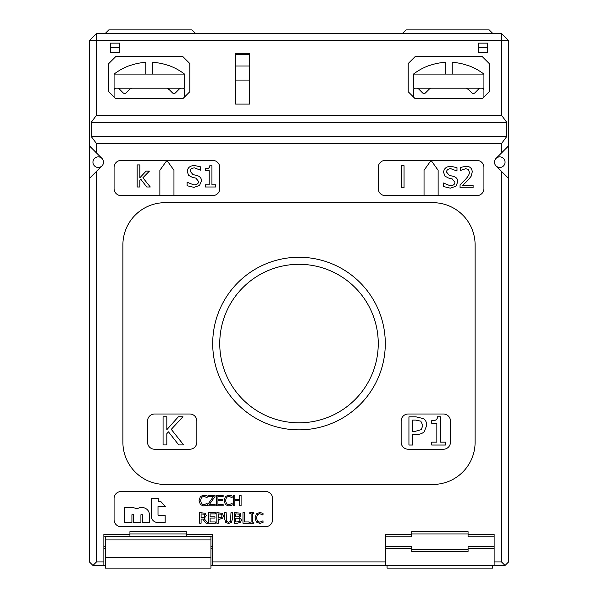 <?xml version="1.0" encoding="UTF-8"?>
<svg xmlns="http://www.w3.org/2000/svg" width="598" height="598" viewBox="0 0 598 598"><rect width="100%" height="100%" fill="white"/><g stroke="black" fill="none" stroke-linecap="round" stroke-linejoin="round"><path stroke-width="0.9" d="M219.75 343.558A79.25 79.25 0 0 1 338.625 274.923A79.25 79.25 0 0 1 338.625 412.194A79.25 79.25 0 0 1 219.75 343.558M443.417 414.003A7.041 7.041 0 0 1 450.458 421.052L450.458 442.184A7.041 7.041 0 0 1 443.417 449.233L408.195 449.233A7.041 7.041 0 0 1 401.146 442.184L401.146 421.052A7.041 7.041 0 0 1 408.195 414.003L443.417 414.003M196.854 421.052L196.854 442.184A7.041 7.041 0 0 1 189.805 449.233L154.583 449.233A7.041 7.041 0 0 1 147.542 442.184L147.542 421.052A7.041 7.041 0 0 1 154.583 414.003L189.805 414.003A7.041 7.041 0 0 1 196.854 421.052M105.27 565.461L103.865 565.461L103.865 561.941L96.465 561.941L92.944 565.461L89.423 561.941L89.423 145.882L96.465 152.931L96.465 143.498L91.188 136.449L91.188 122.358L96.465 115.317L96.465 40.642L89.423 40.642L96.465 33.6L96.465 40.642L501.535 40.642L501.535 33.6L508.577 40.642L501.535 40.642L501.535 115.317L506.812 122.358L506.812 136.449L501.535 143.498L501.535 152.931L508.577 145.882L508.577 40.642M96.465 561.941L96.465 171.394L89.423 178.443M494.135 565.461L505.056 565.461L501.535 561.941L494.135 561.941L494.135 565.461L385.65 565.461L385.65 561.941L212.35 561.941L212.35 565.461L385.65 565.461M212.35 565.461L210.945 565.461M92.944 565.461L103.865 565.461M385.65 561.941L385.65 534.47L411.716 534.47L411.716 531.652L468.07 531.652L468.07 534.47L494.135 534.47L494.135 561.941M505.056 565.461L508.577 561.941L508.577 178.443L501.535 171.394L501.535 561.941M501.535 171.394L496.034 165.9A5.285 5.285 0 0 1 496.034 158.425L501.535 152.931M501.535 143.498L96.465 143.498M96.465 152.931L101.966 158.425A5.285 5.285 0 0 1 101.966 165.9L96.465 171.394M103.865 561.941L103.865 534.47L129.93 534.47L129.93 531.652L186.284 531.652L186.284 534.47L212.35 534.47L212.35 561.941M476.875 195.621L385.299 195.621A7.041 7.041 0 0 1 378.25 188.579L378.25 167.447A7.041 7.041 0 0 1 385.299 160.399L476.875 160.399A7.041 7.041 0 0 1 483.924 167.447L483.924 188.579A7.041 7.041 0 0 1 476.875 195.621M272.583 519.677A7.041 7.041 0 0 1 265.542 526.718L121.125 526.718A7.041 7.041 0 0 1 114.076 519.677L114.076 498.538A7.041 7.041 0 0 1 121.125 491.496L265.542 491.496A7.041 7.041 0 0 1 272.583 498.538L272.583 519.677M219.75 188.579A7.041 7.041 0 0 1 212.701 195.621L121.125 195.621A7.041 7.041 0 0 1 114.076 188.579L114.076 167.447A7.041 7.041 0 0 1 121.125 160.399L212.701 160.399A7.041 7.041 0 0 1 219.75 167.447L219.75 188.579M475.111 442.184A42.271 42.271 0 0 1 432.847 484.455L165.153 484.455A42.271 42.271 0 0 1 122.889 442.184L122.889 244.933A42.271 42.271 0 0 1 165.153 202.67L432.847 202.67A42.271 42.271 0 0 1 475.111 244.933L475.111 442.184M508.577 145.882L508.577 178.443M501.535 33.6L96.465 33.6M89.423 40.642L89.423 145.882M96.465 115.317L501.535 115.317M467.016 65.219L467.016 65.219A57.677 57.677 0 0 0 452.223 62.342L452.223 74.107L483.924 74.107L483.924 88.198L481.809 88.198A2.115 2.115 0 0 1 483.924 90.305L483.924 97.003L489.201 91.718L489.201 63.538L482.16 56.496L415.236 56.496L408.195 63.538L408.195 91.718L415.236 98.76L482.16 98.76L489.201 91.718L489.201 63.538L482.16 56.496L415.236 56.496L408.195 63.538L408.195 91.718L413.472 97.003L413.472 90.305A2.115 2.115 0 0 1 415.588 88.198L413.472 88.198L413.472 74.107L445.174 74.107L445.174 62.342A57.677 57.677 0 0 0 430.381 65.219L430.381 65.219M167.619 65.219L167.619 65.219A57.677 57.677 0 0 0 152.826 62.342L152.826 74.107L184.528 74.107L184.528 88.198L182.412 88.198A2.115 2.115 0 0 1 184.528 90.305L184.528 97.003L189.805 91.718L189.805 63.538L182.764 56.496L115.84 56.496L108.799 63.538L108.799 91.718L115.84 98.76L182.764 98.76L189.805 91.718L189.805 63.538L182.764 56.496L115.84 56.496L108.799 63.538L108.799 91.718L114.076 97.003L114.076 90.305A2.115 2.115 0 0 1 116.191 88.198L114.076 88.198L114.076 74.107L145.777 74.107L145.777 62.342A57.677 57.677 0 0 0 130.984 65.219L130.984 65.219M478.288 52.265L487.445 52.265L487.445 43.108L478.288 43.108L478.288 52.265L487.445 52.265L487.445 47.511L478.288 47.511L478.288 52.265M110.555 43.108L110.555 52.265L119.712 52.265L119.712 43.108L110.555 43.108L110.555 52.265L119.712 52.265L119.712 47.511L110.555 47.511L110.555 43.108M249.687 53.327L249.687 104.045L235.597 104.045L235.597 53.327L249.687 53.327M506.812 122.358L91.188 122.358M506.812 136.449L91.188 136.449M249.687 54.732L235.597 54.732M438.132 195.621L438.132 170.266L431.083 160.399L424.042 170.266L424.042 195.621M173.958 195.621L173.958 170.266L166.917 160.399L159.868 170.266L159.868 195.621M249.777 522.144L249.777 523.22L253.873 523.22L253.873 522.144L252.528 522.144L252.528 513.734L253.873 513.734L253.873 512.65L249.777 512.65L249.777 513.734L251.123 513.734L251.123 522.144L249.777 522.144M239.604 515.229L239.013 516.59L235.806 516.941L235.806 513.854L239.065 514.13L239.604 515.229M240.104 520.036L239.342 521.576L235.806 522.024L235.806 518.115L239.245 518.391L240.104 520.036M237.428 523.22L240.471 522.368L241.57 519.976L239.589 517.345L241.069 515.035L239.977 513.084L234.401 512.65L234.401 523.22L237.428 523.22M215.31 512.65L208.702 512.65L208.702 523.22L215.31 523.22L215.31 521.972L210.107 521.972L210.107 518.047L214.959 518.047L214.959 516.799L210.107 516.799L210.107 513.906L215.31 513.906L215.31 512.65M204.83 515.633L204.232 517.292L201.092 517.846L201.092 513.869L204.165 514.228L204.83 515.633M202.7 519.019L206.041 523.22L207.865 523.22L204.105 518.623L206.295 515.521L205.099 513.211L199.687 512.65L199.687 523.22L201.092 523.22L201.092 519.019L202.7 519.019M224.093 500.548L225.416 504.622L228.817 506.013L232.106 505.101L232.106 503.426L228.832 504.794L226.53 503.74L225.551 500.548L226.493 497.357L228.832 496.265L232.106 497.656L232.106 495.959L228.84 495.069L225.409 496.527L224.093 500.548M207.768 504.51L207.768 505.826L215.153 505.826L215.153 504.57L209.293 504.57L215.003 496.527L215.003 495.256L208.022 495.256L208.022 496.504L213.419 496.504L207.768 504.51M168.464 431.831L178.765 444.934L183.631 444.934L171.275 429.342L182.943 416.761L178.376 416.761L166.82 429.708L166.82 416.761L163.075 416.761L163.075 444.934L166.82 444.934L166.82 433.677L168.464 431.831M460.064 184.797L460.064 187.794L473.1 187.794L473.1 185.343L462.717 185.343L468.301 179.863L471.127 176.253L472.226 172.022C472.099 168.307 469.998 166.371 465.924 166.214L460.512 167.485L460.512 170.497L465.715 168.666L468.301 169.518L469.348 172.179C469.565 174.048 468.167 176.56 465.169 179.714L460.064 184.797M401.37 165.721L401.37 187.794L404.046 187.794L404.046 165.721L401.37 165.721M187.092 182.196L187.092 185.724L194.021 187.368L199.538 185.447L201.459 180.962C201.511 178.316 200.113 176.545 197.265 175.633L192.93 174.526L190.171 171.237C190.328 169.137 191.779 168.023 194.537 167.911L200.636 170.206L200.636 166.849L194.35 165.482C189.917 165.781 187.548 167.799 187.241 171.529L188.609 175.349L192.108 177.21L195.927 178.174L198.529 181.411C198.514 183.646 196.944 184.819 193.819 184.939L187.092 182.196M158.276 498.328L151.287 498.328L151.287 516.067A6.429 6.429 0 0 0 157.708 522.495L165.168 522.495L165.168 515.551L158.791 515.551A0.777 0.777 0 0 1 158.014 514.781L158.014 506.581L165.354 506.581L161.101 501.827L158.276 501.827L158.276 498.328M124.646 522.495L131.919 522.495L131.919 514.908A0.71 0.71 0 0 1 132.621 514.205A0.71 0.71 0 0 1 133.332 514.908L133.332 522.495L140.926 522.495L140.926 514.908A0.71 0.71 0 0 1 141.629 514.205A0.71 0.71 0 0 1 142.339 514.908L142.339 522.495L149.41 522.495L149.41 514.781A7.198 7.198 0 0 0 145.546 508.405A8.23 8.23 0 0 0 136.987 508.973A9.127 9.127 0 0 0 132.36 507.709L124.646 507.709L124.646 522.495M140.881 179.333L146.772 186.995L150.285 186.995L142.9 177.763L149.41 171.133L146.091 171.133L139.82 177.83L139.82 164.913L137.151 164.913L137.151 186.995L139.82 186.995L139.82 180.364L140.881 179.333M205.383 184.834L205.383 186.995L215.691 186.995L215.691 184.834L211.939 184.834L211.939 165.788L209.749 165.788C209.651 167.911 208.194 168.898 205.383 168.733L205.383 170.669L209.218 170.669L209.218 184.834L205.383 184.834M443.432 183.003L443.432 186.531L450.369 188.168L455.885 186.255L457.806 181.77C457.851 179.123 456.453 177.344 453.605 176.44L449.277 175.326L446.519 172.037C446.669 169.937 448.126 168.83 450.885 168.718L456.984 171.013L456.984 167.657L450.698 166.281C446.258 166.588 443.888 168.599 443.589 172.329L444.957 176.148L448.455 178.017L452.275 178.974L454.876 182.211C454.854 184.453 453.284 185.627 450.167 185.739L443.432 183.003M422.838 425.462L421.239 429.641L415.236 431.33L412.68 431.33L412.68 420.095L415.782 420.095L420.805 421.164L422.838 425.462M415.849 434.522C419.691 434.507 422.502 433.535 424.274 431.599L426.74 425.342C426.673 422.248 425.559 419.998 423.384 418.607L416.014 416.851L408.935 416.851L408.935 445.032L412.68 445.032L412.68 434.522L415.849 434.522M431.719 442.154L431.719 445.032L445.465 445.032L445.465 442.154L440.464 442.154L440.464 416.761L437.542 416.761C437.415 419.587 435.471 420.902 431.719 420.686L431.719 423.264L436.839 423.264L436.839 442.154L431.719 442.154M199.089 500.548L200.412 504.622L203.813 506.013L207.102 505.101L207.102 503.426L203.828 504.794L201.526 503.74L200.547 500.548L201.489 497.357L203.828 496.265L207.102 497.656L207.102 495.959L203.836 495.069L200.405 496.527L199.089 500.548M223.151 495.256L216.536 495.256L216.536 505.826L223.151 505.826L223.151 504.57L217.941 504.57L217.941 500.653L222.8 500.653L222.8 499.397L217.941 499.397L217.941 496.504L223.151 496.504L223.151 495.256M239.686 500.653L239.686 505.826L241.091 505.826L241.091 495.256L239.686 495.256L239.686 499.397L234.82 499.397L234.82 495.256L233.414 495.256L233.414 505.826L234.82 505.826L234.82 500.653L239.686 500.653M222.067 515.88L221.469 517.449L218.255 518.085L218.255 513.869L221.305 514.273L222.067 515.88M219.451 519.281L222.606 518.189L223.532 515.842L222.277 513.316L216.857 512.65L216.857 523.22L218.255 523.22L218.255 519.281L219.451 519.281M224.743 519.251L225.752 522.465L228.563 523.444L231.374 522.465L232.39 519.251L232.39 512.65L230.985 512.65L230.529 521.381L228.563 522.248L226.597 521.381L226.149 512.65L224.743 512.65L224.743 519.251M242.96 512.65L242.96 523.22L249.082 523.22L249.082 521.972L244.365 521.972L244.365 512.65L242.96 512.65M255.01 517.943L256.34 522.024L259.741 523.407L263.023 522.503L263.023 520.821L259.756 522.196L257.454 521.142L256.475 517.943L257.417 514.751L259.756 513.667L263.023 515.05L263.023 513.353L259.764 512.464L256.333 513.921L255.01 517.943M385.65 548.56L411.716 548.56L411.716 551.378L468.07 551.378L468.07 548.56L494.135 548.56M210.945 548.56L212.35 548.56M103.865 548.56L105.27 548.56M411.716 534.47L411.716 536.795L385.65 536.795M411.716 548.56L411.716 546.542L385.65 546.542M105.27 536.795L103.865 536.795M129.93 536.399L129.93 534.47M186.284 534.47L186.284 536.399M186.284 533.977L129.93 533.977M103.865 546.542L105.27 546.542M210.945 546.542L212.35 546.542M212.35 536.795L210.945 536.795M411.716 549.36L468.07 549.36M494.135 546.542L468.07 546.542L468.07 548.56M468.07 534.47L468.07 536.795L494.135 536.795M468.07 533.977L411.716 533.977M101.966 165.9A5.285 5.285 0 0 1 94.491 165.9A5.285 5.285 0 0 1 94.491 158.425A5.285 5.285 0 0 1 101.966 158.425M503.509 158.425A5.285 5.285 0 0 0 496.034 158.425A5.285 5.285 0 0 1 503.509 158.425A5.285 5.285 0 0 1 503.509 165.9A5.285 5.285 0 0 1 496.034 165.9M378.25 343.558A79.25 79.25 0 0 1 259.375 412.194A79.25 79.25 0 0 1 259.375 274.923A79.25 79.25 0 0 1 378.25 343.558M169.354 89.745L166.924 88.198L169.354 89.745L166.924 88.198L131.68 88.198A2.115 2.115 0 0 0 130.185 88.81L131.68 88.198L130.185 88.81C128.936 90.059 128.936 90.059 130.185 88.81C128.936 90.059 128.936 90.059 130.185 88.81C128.936 90.059 128.936 90.059 130.185 88.81L131.68 88.198L130.185 88.81L126.141 92.862A2.115 2.115 0 0 1 123.151 92.862L119.107 88.81A2.115 2.115 0 0 0 117.612 88.198L116.191 88.198M168.419 88.81L168.419 88.81A2.115 2.115 0 0 0 166.924 88.198L168.419 88.81L172.463 92.862A2.115 2.115 0 0 0 175.453 92.862L179.497 88.81A2.115 2.115 0 0 1 180.992 88.198L117.612 88.198M182.412 88.198L180.992 88.198M468.75 89.745L466.32 88.198L468.75 89.745L466.32 88.198L431.076 88.198A2.115 2.115 0 0 0 429.581 88.81L431.076 88.198L429.581 88.81C428.332 90.059 428.332 90.059 429.581 88.81C428.332 90.059 428.332 90.059 429.581 88.81C428.332 90.059 428.332 90.059 429.581 88.81L431.076 88.198L429.581 88.81L425.537 92.862A2.115 2.115 0 0 1 422.547 92.862L418.503 88.81A2.115 2.115 0 0 0 417.008 88.198L415.588 88.198M466.32 88.198L467.815 88.81A2.115 2.115 0 0 0 466.32 88.198M467.629 88.646L471.859 92.862A2.115 2.115 0 0 0 474.849 92.862L478.893 88.81A2.115 2.115 0 0 1 480.388 88.198L417.008 88.198M481.809 88.198L480.388 88.198M402.305 33.6L492.73 33.421L489.201 29.9L405.997 29.9L402.476 33.421M487.445 43.108L487.445 47.511L487.445 43.108M195.524 33.421L192.003 29.9L108.799 29.9L105.27 33.421L195.696 33.6M105.27 557.53L105.27 536.399L210.945 536.399L210.945 568.1L105.27 568.1L105.27 557.53L210.945 557.53M492.73 565.461L492.73 568.1L387.055 568.1L387.055 565.461M452.223 74.107L445.174 74.107M152.826 74.107L145.777 74.107M212.701 343.558A86.299 86.299 0 0 0 342.146 418.294A86.299 86.299 0 0 0 342.146 268.823A86.299 86.299 0 0 0 212.701 343.558M249.687 65.989L235.597 65.989M249.687 80.08L235.597 80.08M105.27 539.919L210.945 539.919M430.351 65.122A57.789 57.789 0 0 0 413.472 74.107M483.924 74.107A57.789 57.789 0 0 0 467.045 65.122M130.955 65.122A57.789 57.789 0 0 0 114.076 74.107A57.789 57.789 0 0 1 130.955 65.122M184.528 74.107A57.789 57.789 0 0 0 167.649 65.122A57.789 57.789 0 0 1 184.528 74.107"/></g></svg>
